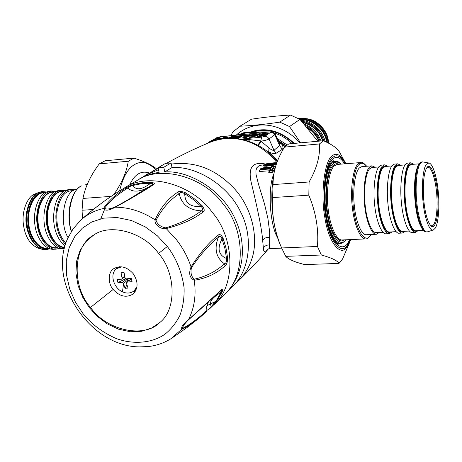<?xml version="1.0" encoding="UTF-8"?>
<svg xmlns="http://www.w3.org/2000/svg" width="462" height="462" viewBox="0 0 462 462"><rect width="100%" height="100%" fill="white"/><g stroke="black" fill="none" stroke-linecap="round" stroke-linejoin="round"><path stroke-width="0.69" d="M266.383 165.136L268.156 164.593L274.226 164.218M272.158 164.749L266.897 165.182C264.997 164.963 265.483 164.599 268.37 164.085L273.614 163.652C275.519 163.767 275.04 164.131 272.158 164.749L272.355 164.732M145.264 175.641L143.532 176.663M270.79 168.977L270.189 170.114L271.575 170.004L273.833 166.274L272.493 166.384L271.858 167.256L270.513 167.798L260.978 168.572L260.504 169.317L270.397 168.52L270.79 168.977L269.641 170.409L271.477 170.386L272.285 170.195L274.549 166.511L274.22 166.326M273.614 162.849L267.267 163.45M275.427 162.728L275.722 162.716M255.752 135.666L254.787 135.482L253.499 136.244L253.73 136.521M255.573 135.51L254.088 135.545M253.771 135.759L254.233 135.533L254.036 135.816M253.066 137.081L253.499 136.244M146.552 174.503L146.968 174.63M147.88 174.093L146.564 174.486M261.128 168.457L260.447 168.861L261.307 168.543M260.025 169.519L260.441 168.873L259.956 169.629L260.383 169.733L270.282 168.936L268.636 172.187L270.189 170.114L268.878 172.632L272.245 172.366L272.915 171.852L275.358 167.429M270.513 167.798L270.819 167.758M271.858 167.256L270.663 167.689L261.134 168.457M271.922 166.724L271.35 167.504L271.922 166.724M272.245 172.366L271.575 170.004L272.285 170.195L272.915 171.852M270.397 168.52L269.288 170.9M259.292 171.564L259.026 171.188L260.504 169.317L259.292 171.564L269.196 170.773M268.942 163.767C263.848 164.599 262.988 165.246 266.355 165.702L271.621 165.269C276.692 164.114 277.541 163.467 274.18 163.329L268.988 163.75L264.703 164.605L263.548 165.448C263.346 166.031 264.229 166.274 266.187 166.181L271.454 165.748L276.241 164.512M274.364 162.797L275.502 162.734M266.1 164.183L266.915 163.542L276.865 162.716M253.898 136.792L255.85 135.967M275.531 166.817L273.833 166.274L275.485 166.967M268.878 172.632L268.636 172.187M259.026 171.188L259.332 170.669M266.383 165.107L266.054 165.171M263.542 165.448L262.97 166.407C262.687 167.163 263.715 167.504 266.048 167.435L266.355 165.702M266.048 167.435L271.731 166.967M274.59 166.349L275.797 165.933M239.154 137.936L237.803 136.775L233.749 137.445L233.102 137.849L233.807 138.063L233.102 137.849M237.734 138.375L239.38 137.318M239.761 137.549L238.536 136.839M247.465 136.816L247.06 136.573M256.543 135.666L256.866 135.533M255.723 135.591L256.577 135.51L256.295 134.846L257.034 134.673L257.53 135.25M263.993 164.98L261.879 165.032L258.732 165.939L256.722 167.885L255.884 170.796L256.063 174.561L258.524 184.332L264.495 203.863L267.931 218.659L269.664 231.999L269.617 244.976C269.3 247.505 269.34 248.729 269.733 248.637L281.681 248.134M266.077 164.166C252.108 160.99 247.343 167.868 251.79 184.806C255.515 200.41 261.787 227.108 262.659 240.448L263.392 248.117C263.461 252.108 264.876 252.46 267.642 249.162M217.723 139.287L218.024 139.102M222.765 138.692L223.36 138.606L222.62 138.254L220.362 138.473L218.607 138.923L217.943 139.328L218.289 139.564M230.14 138.126L230.925 137.872L230.186 137.514L225.93 138.323M232.819 137.838L233.327 137.52M237.63 138.6L236.781 137.942M237.197 138.08L238.103 137.994L237.739 137.335L238.773 136.989L237.861 136.735L237.739 137.335L234.575 137.751L233.749 137.445M236.03 138.409L236.792 138.236L236.042 137.878L233.108 138.19M245.328 137.855L247.199 136.654L246.211 136.088M252.009 137.226L252.656 135.99L252.096 135.834L253.979 135.568M254.562 134.91L255.365 134.338L254.539 134.205L250.681 134.939L249.428 137.289L252.269 137.226L260.689 133.957L260.118 133.657L255.342 134.378L254.198 135.516L254.579 134.887M219.762 138.051L219.346 138.202L219.606 137.63L216.395 138.219L212.058 140.829L213.502 140.968M218.22 138.981L217.879 138.346L216.395 138.219M221.252 138.941L219.427 139.224L218.607 138.923M222.545 138.727L222.62 138.254L223.879 137.485L224.699 137.786L223.36 138.606M225.727 138.271L225.369 137.612L224.699 137.786L225.04 138.409M227.269 137.318L226.848 137.468L227.108 136.896L223.879 137.485M229.522 138.138L230.116 138.08L230.186 137.514L231.422 136.746L232.247 137.047L230.925 137.872L231.069 138.132M233.275 137.555L232.917 136.879L232.247 137.047L232.605 137.699L231.889 138.144M234.835 136.585L234.413 136.729L234.661 136.151L231.422 136.746M236.492 137.849L236.042 137.878L235.978 138.444M236.792 138.236L236.105 137.838L233.807 138.063L236.232 137.803L237.791 138.525M238.248 136.74L235.568 136.96L237.988 136.7L239.541 137.416M237.173 136.775L235.51 136.348L234.869 136.746L235.568 136.96M242.458 135.84L242.024 135.99L242.279 135.406L235.51 136.348M244.814 136.03L243.139 135.603L242.51 136.001L245.536 135.984L242.579 137.872L246.61 137.485L250.681 134.864L249.948 134.656L243.139 135.603M250.133 135.095L249.699 135.239L249.948 134.656M245.911 135.99L246.448 136.238L243.653 138.034M258.091 135.014L257.854 134.442L257.034 134.673L256.387 134.275L256.295 134.846L254.943 134.973L254.643 135.476M253.476 136.995L260.452 134.009L259.875 134.24L260.118 133.657M253.678 135.892L252.656 135.99L252.281 134.985L250.681 134.939M254.637 134.806L254.296 134.788L254.539 134.205M216.499 140.026L220.276 137.838L219.606 137.63M212.739 141.02L212.058 140.829M219.219 138.381L217.879 138.346L218.139 137.774M218.59 139.489L217.943 139.328M220.103 139.05L220.362 138.473M226.709 137.664L225.369 137.612L225.629 137.041M225.589 138.352L227.789 137.104L227.108 136.896M226.634 138.265L226.149 138.19M227.668 138.202L227.905 137.74M234.257 136.943L232.917 136.879L233.171 136.302M232.311 138.161L235.366 136.359L234.661 136.151M233.991 138.046L233.599 138.08M235.424 137.884L235.505 136.995M235.753 136.937L235.36 136.977M235.551 136.937L234.869 136.746M241.857 136.221L237.006 136.475L237.26 135.897M237.624 138.6L242.995 135.614L242.279 135.406M238.473 138.369L242.995 135.614M243.197 136.192L242.51 136.001M249.515 135.493L244.641 135.73L244.889 135.152M245.016 137.924L246.211 137.618L250.681 134.864M246.211 137.618L246.61 137.485M243.491 138.069L244.837 137.942M243.278 138.069L242.579 137.872M257.519 135.25L256.491 134.228M259.858 134.263L257.854 134.442L258.091 133.859M252.448 137.202L253.857 136.862M250.45 137.399L252.269 137.226M250.115 137.399L249.428 137.289M253.823 135.684L254.296 134.788L252.281 134.985L252.529 134.402M254.637 134.8L255.365 134.338M258.35 136.637L258.449 136.625C266.47 135.903 271.546 132.473 263.427 133.333L260.458 134.194L261.659 134.5C263.479 134.592 263.011 134.904 260.239 135.441L257.242 136.307L258.449 136.625M248.429 141.112L249.838 139.668L260.735 140.898L269 148.031C271.333 149.798 272.996 150.554 274.001 150.3L279.585 145.53L279.042 142.273M242.03 139.357L249.838 139.668M253.834 131.606L243.116 132.831L242.937 133.235L253.632 132.011L259.477 132.865M241.776 133.605L243.116 132.831L253.892 131.589L256.52 131.878L253.892 131.589L253.621 132.167L256.832 132.571L256.618 132.19M242.094 133.281L242.914 133.345M257.825 145.201L260.735 140.898L261.694 137.116L240.858 139.12M258.414 145.524L261.249 141.083C264.801 140.61 267.388 139.911 269.005 138.987C268.064 137.168 266.643 136.284 264.738 136.33L261.694 137.116M267.261 151.444L268.699 151.923L269 148.031M254.187 133.385L239.732 134.806M210.857 141.978L210.406 141.568L217.025 137.589L219.993 136.833L269.392 131.97L238.161 134.962M244.358 133.062L253.54 132.392M282.265 149.365C283.414 148.198 283.212 146.437 281.658 144.08L279.187 142.579L275.317 134.35L269.005 138.987L274.001 150.3L276.097 153.28L282.265 149.365L279.585 145.53L274.919 134.939C273.995 133.143 272.592 132.271 270.715 132.317L264.738 136.33M277.656 160.614L268.699 151.923C271.864 153.471 274.33 153.921 276.097 153.28M256.583 131.913L257.351 132.074L257.767 132.715M284.754 146.783L278.471 141.049M251.68 131.618C266.626 127.056 280.832 130.983 294.311 143.405M212.41 306.063L211.429 306.398C209.615 308.402 208.137 309.707 206.999 310.32L206.208 311.867L203.465 314.322C195.536 321.431 188.392 326.386 182.022 329.187C180.711 327.408 182.854 324.249 188.438 319.71L221.24 289.934C222.898 288.352 223.21 288.998 222.158 291.886L217.105 300.456L210.158 308.264L224.145 294.733C246.263 276.599 245.334 229.06 222.973 203.881C204.25 176.871 159.968 164.362 136.885 180.602L124.284 188.057C109.604 196.725 95.334 207.207 81.474 219.508M206.912 305.711L215.708 301.345M202.015 205.55L201.045 206.358C203.153 208.593 203.234 210.089 201.288 210.845C192.371 217.746 180.492 223.417 165.656 227.858L166.21 228.569C161.151 229.926 153.823 224.162 155.111 219.86C160.453 207.813 167.949 198.62 177.61 192.273C179.013 190.945 181.682 191.135 185.603 192.839L194.132 198.648L202.015 205.55C204.539 208.847 204.88 210.995 203.043 212C194.121 219 181.843 224.526 166.21 228.569L176.305 239.512C182.871 247.944 187.791 257.08 191.06 266.915C200.104 252.778 209.101 242.227 218.052 235.256C219.537 233.708 221.217 234.702 223.094 238.225L222.031 238.883C216.973 248.527 218.48 255.064 226.542 258.489C226.767 261.521 226.074 263.294 224.474 263.802C215.887 271.523 205.804 276.657 194.207 279.198C191.303 276.623 190.379 272.771 191.441 267.66C200.514 254.389 209.482 244.265 218.341 237.277C219.687 235.585 220.917 236.122 222.031 238.883L224.936 248.66L226.542 258.489L227.622 257.929C227.529 262.15 226.692 264.772 225.11 265.8C216.482 273.625 206.196 278.442 194.254 280.243C189.576 277.933 188.508 273.492 191.06 266.915L191.441 267.66M133.633 184.534L142.261 182.79L151.305 182.392C154.551 182.877 155.192 183.685 153.228 184.829C143.676 191.158 131.035 198.614 115.298 207.201C108.945 210.649 105.007 211.082 103.482 208.501C108.189 201.207 115.644 194.41 125.849 188.103C127.333 187.035 129.926 185.845 133.633 184.534L133.004 185.418C135.892 190.511 141.753 189.807 150.589 183.298C153.049 183.356 153.413 183.957 151.692 185.106L151.64 185.141M153.228 184.829L151.6 185.164L137.249 194.098C130.925 198.158 123.412 202.518 114.715 207.172C109.8 209.159 106.387 209.534 104.476 208.298L103.482 208.501C94.71 210.476 87.093 214.403 80.625 220.276L73.1 228.857L67.931 237.97C46.766 282.016 89.934 346.714 139.536 346.904L148.539 346.529C156.728 345.553 164.247 342.914 171.107 338.623L182.611 328.378C182.559 326.599 184.413 323.862 188.173 320.166L220.917 290.615C222.055 289.957 222.124 290.511 221.125 292.284C211.781 297.88 208.547 302.587 211.429 306.398L216.799 299.809L221.125 292.284L222.158 291.886M194.207 279.198L194.254 280.243C196.333 295.016 194.392 308.171 188.438 319.71L188.173 320.166M221.24 289.934L220.628 290.864M208.558 301.813C206.78 304.677 206.26 307.513 206.999 310.32C198.238 318.48 190.113 324.497 182.611 328.378M218.052 235.256L218.341 237.277C213.993 248.856 216.037 257.698 224.474 263.802L225.11 265.8M114.715 207.172L115.298 207.201C128.858 207.236 142.129 211.452 155.111 219.86L156.041 220.316C161.937 208.928 169.652 200.058 179.198 193.711C180.163 192.204 182.005 192.204 184.719 193.705C184.933 203.124 190.379 207.346 201.045 206.358L193.203 199.492L184.719 193.705L185.603 192.839M177.61 192.273L179.198 193.711C181.676 204.51 189.039 210.222 201.288 210.845L203.043 212M104.476 208.298C109.858 201.074 117.602 194.335 127.708 188.08C128.575 187.029 130.342 186.146 133.004 185.418L141.586 183.691L150.589 183.298L151.305 182.392M125.849 188.103L127.708 188.08C132.669 192.371 139.466 192.123 148.111 187.341M158.582 253.436C143.977 232.311 109.696 222.644 93.122 235.499L85.799 241.776L80.088 250.392L76.617 261.146L75.93 273.273L78.124 285.712L82.79 297.389L89.206 307.507L97.211 316.274L107.178 323.804L118.567 329.198L130.457 331.762L141.805 331.266L151.703 327.997L159.69 322.568C176.738 309.892 176.057 273.111 158.582 253.436L167.354 246.494L157.421 235.863L145.189 226.842L131.381 220.484L117.094 217.527L103.546 218.162L91.742 221.997L82.271 228.228L74.74 236.677L69.167 247.672L66.28 260.689L66.476 274.821L69.687 288.964L75.416 302.084L82.9 313.45C91.545 324.232 102.697 332.617 116.36 338.606C134.615 345.154 153.101 342.602 165.107 334.084C170.94 329.4 175.843 323.244 179.828 315.604C182.964 307.143 184.39 297.874 184.09 287.791C181.924 272.124 176.351 258.356 167.354 246.494M165.656 227.858C160.637 226.888 157.432 224.376 156.041 220.316M93.584 235.21C73.088 245.778 71.483 286.238 90.552 307.392C106.133 330.474 144.704 338.883 160.095 322.199M113.138 289.46C119.716 296.523 126.34 298.054 133.01 294.046C138.352 288.467 138.392 281.653 133.137 273.602C126.802 266.718 120.305 265.09 113.652 268.728C108.027 271.939 107.71 283.425 113.138 289.46L90.552 307.392M133.039 291.661L135.487 291.17M117.077 267.088L115.962 269.323M124.642 276.929L125.173 279.002L117.937 282.582L117.088 279.308L121.425 279.221L124.809 276.802M117.937 282.582L122.274 282.501L123.423 283.425L128.159 279.781L127.021 278.869L125.173 279.002M128.159 279.781L128.459 280.936M145.975 175.219L146.841 174.22L146.691 174.798L139.178 179.239C145.553 175.572 152.189 173.296 159.095 172.424L158.12 167.741L163.796 167.256L164.761 171.951C188.536 170.074 221.517 189.512 234.517 217.637C247.031 243.243 244.918 273.579 226.062 292.873L225.092 293.792M139.178 179.239L138.04 179.937M232.294 286.815L232.294 286.815C250.231 270.466 253.528 236.215 240.483 211.729C228.228 185.522 196.477 165.731 172.014 167.544L171.067 162.913L165.46 163.404L158.12 167.741M172.014 167.544L164.761 171.951M171.067 162.913L163.796 167.256M137.012 286.729L134.003 290.991C130.405 293.416 126.565 293.688 122.47 291.793C113.288 287.959 109.344 273.088 116.863 268.572L121.76 266.782M123.423 283.425L125.058 288.3L128.049 288.103L126.415 283.218L126.646 282.334L131.364 278.852M127.056 282.172L132.068 281.601L131.225 278.303L126.213 278.881L125.058 277.957L124.047 272.563L121.056 272.788L122.066 278.17L121.806 279.077M124.059 272.644L121.056 272.788M126.94 284.927L125.058 288.3M345.709 163.346L344.56 161.255C340.09 154.337 335.932 152.57 332.086 155.965C324.567 160.464 320.368 193.942 324.821 217.359C328.32 241.793 340.315 257.068 346.737 247.303L350 241.545L342.619 258.945L338.952 263.427C337.439 260.614 331.566 257.808 321.35 255.012L317.446 246.465C318.815 229.377 315.933 212.277 308.812 195.166L309.101 181.964C316.822 168.503 320.27 155.833 319.45 143.953L323.469 140.731C331.953 144.473 337.254 148.175 339.379 151.842L340.13 153.205M281.012 246.494C271.858 227.2 268.734 191.661 275.41 167.244M323.469 140.731L288.802 143.913L284.442 147.118C280.498 153.702 277.645 159.881 275.883 165.639C274.035 171.477 273.082 177.795 273.03 184.592L272.632 197.574C271.616 214.824 274.613 231.624 281.612 247.967L285.764 256.358C288.455 259.373 294.773 262.11 304.724 264.582L338.952 263.427M308.812 195.166L272.632 197.574M273.03 184.592L309.101 181.964M281.612 247.967L317.446 246.465M321.35 255.012L285.764 256.358M319.45 143.953L284.442 147.118M113.819 194.589C121.858 182.998 126.675 171.881 128.274 161.232L133.992 158.114L105.197 160.759L99.261 163.86C90.685 175.283 85.251 186.81 82.952 198.429L82.051 210.256L82.507 218.595M155.584 169.537C148.377 162.358 141.488 160.637 134.904 164.368C128.199 167.868 123.088 176.721 119.566 190.916M133.992 158.114C144.877 161.66 152.42 165.263 156.624 168.925M93.318 209.505L82.051 210.256M82.952 198.429L111.14 196.379M128.274 161.232L99.261 163.86M317.862 141.245L299.954 119.375L290.483 115.078C278.488 115.696 265.506 117.065 251.536 119.19L239.963 126.218C251.669 125.71 264.951 124.347 279.81 122.13L289.524 126.565L300.571 142.833M300.017 142.885C280.792 121.518 253.026 119.635 236.094 135.25M231.15 135.649L232.525 132.271L239.963 126.218M299.954 119.375L289.524 126.565M279.81 122.13L290.483 115.078M305.405 118.584L306.768 118.74C317.175 119.698 327.281 130.544 328.257 140.188L328.551 143.156M328.28 143.018L328.049 141.129C327.027 131 316.401 119.606 305.48 118.595L298.614 118.624M300.895 120.403C311.492 120.576 323.111 130.971 325 141.424M301.53 121.096C312.826 123.331 320.305 129.955 323.978 140.956M304.21 124.093C312.381 127.35 317.983 132.969 321.015 140.956M305.405 125.462C312.433 128.881 317.319 134.078 320.062 141.043M376.507 234.257L366.476 234.719C361.451 235.626 355.717 220.911 354.36 206.064C352.414 189.853 355.255 171.084 359.5 167.885L361.862 166.626L371.87 165.846L369.577 167.1C365.454 170.305 362.722 189.154 364.657 205.446C366.002 220.362 371.621 235.158 376.507 234.257L379.314 232.473M426.957 167.515C423.966 172.118 422.84 182.23 423.573 197.846C424.699 211.885 427.177 221.275 431.006 226.022C435.637 230.238 439.085 214.818 437.803 195.426C436.954 178.534 430.931 161.815 427.032 167.417L426.957 167.515M426.322 168.272L427.876 167.279C431.797 166.661 436.064 181.745 436.838 195.761C437.964 211.891 435.366 226.103 431.849 225.872L430.405 225.427M435.187 228.257C438.276 224.162 439.841 206.358 438.242 191.482C437.075 177.87 432.796 163.236 428.834 162.982L426.507 164.189C423.152 167.336 421.24 186.654 423.14 202.743C424.52 217.712 429.55 232.005 433.373 229.972L435.187 228.257M433.373 229.972L427.269 231.895C423.105 232.784 418.133 217.596 416.805 202.316C414.963 185.614 417.088 166.36 420.576 163.144L422.528 161.885L428.834 162.982M413.761 164.253L410.845 162.797L408.812 164.056C405.174 167.273 402.91 186.434 404.77 203.037C406.104 218.237 411.226 233.333 415.563 232.438L418.046 230.642M410.845 162.797L407.64 163.051L405.59 164.305C401.911 167.521 399.607 186.654 401.472 203.234C402.806 218.41 407.975 233.483 412.352 232.588L415.563 232.438M400.733 165.257L397.695 163.825L395.576 165.084C391.776 168.295 389.351 187.353 391.233 203.852C392.573 218.953 397.869 233.945 402.39 233.05L404.983 231.26M397.695 163.825L394.531 164.074L392.394 165.332C388.548 168.543 386.088 187.572 387.976 204.048C389.316 219.127 394.652 234.095 399.22 233.2L402.39 233.05M387.861 166.256L384.707 164.842L382.496 166.101C378.534 169.306 375.952 188.259 377.864 204.654C379.21 219.664 384.667 234.557 389.368 233.657L392.076 231.872M384.707 164.842L381.577 165.084L379.348 166.343C375.346 169.548 372.73 188.479 374.647 204.845C375.993 219.831 381.491 234.702 386.238 233.801L389.368 233.657M375.138 167.238L371.87 165.846M378.834 166.955L372.014 167.481L369.814 168.694C365.892 171.766 363.305 189.72 365.147 205.203C366.43 219.386 371.777 233.472 376.426 232.611L383.021 232.299M29.152 204.533C23.972 215.003 25.306 230.036 31.173 238.404M42.308 249.341L38.49 248.261C29.787 244.589 24.711 236.232 23.256 223.198C21.893 210.551 27.495 197.176 34.038 194.392L37.647 192.868C30.821 195.767 24.971 209.794 26.403 223.065C27.928 236.746 33.229 245.507 42.308 249.341L45.674 249.636M46.061 192.094L41.742 191.638L38.456 192.487M54.66 249.162L53.788 249.261C45.224 250.219 36.406 237.866 34.968 225.254C32.606 211.498 38.427 195.27 45.778 192.238L49.844 191.002L55.867 191.147M59.309 248.389L56.041 249.157C47.494 250.115 38.698 237.739 37.255 225.115C34.898 211.342 40.702 195.097 48.031 192.059L52.091 190.829M63.999 248.723L63.109 248.827C54.626 249.786 45.882 237.358 44.444 224.682C42.094 210.857 47.846 194.554 55.122 191.511L59.142 190.275L65.229 190.448M64.316 248.741C55.856 248.654 47.881 236.122 46.639 223.66C44.6 209.927 50.335 194.335 57.398 191.332L61.411 190.096M65.009 246.044C57.744 239.72 53.915 230.295 53.523 217.775C54.06 203.863 57.738 194.86 64.559 190.777L68.538 189.541L74.682 189.738M65.494 244.415C59.067 237.404 55.85 227.922 55.862 215.962C56.762 202.806 60.43 194.352 66.857 190.598L70.83 189.362M73.163 190.604L70.981 190.771C63.843 191.69 59.159 198.885 56.936 212.37C56.075 225.387 59.061 235.66 65.899 243.179M68.087 237.641C59.413 224.18 63.23 194.392 74.093 190.038L77.731 188.837M129.707 184.846C134.598 174.151 141.233 170.224 149.613 173.065M140.344 178.551L146.31 174.775M268.11 165.044L268.37 164.085M273.365 164.512L273.614 163.652M271.956 163.034L267.469 163.404L266.343 163.871M147.378 173.972L147.719 173.914M274.157 166.303L272.771 166.36M274.18 163.329L269.051 163.756M276.623 163.392L274.289 163.323M271.621 165.269L271.321 167.007M276.074 163.288L276.68 163.236M266.054 164.195L267.504 163.404M253.095 136.567L252.691 137.15M277.824 238.271L277.206 237.023C269.589 223.464 267.752 187.197 273.793 174.082M237.947 138.357L238.663 138.242M240.003 137.399L239.714 137.393M239.489 137.272L240.332 137.185M247.164 136.521L248.048 136.44M247.707 136.66L247.389 136.648M263.9 134.921L265.685 135.043M264.807 135.349L264.264 135.222M153.938 170.507L158.223 168.237M171.31 164.097C195.339 160.938 216.603 169.398 235.112 189.484C253.401 210.106 258.668 240.679 251.524 259.823C248.954 267.66 244.577 274.676 238.404 280.879L238.357 280.919M158.524 169.687L146.691 174.798L153.99 170.478M263.392 248.117C264.772 245.865 266.845 244.82 269.617 244.976M215.8 140.229L217.556 139.166L217.204 138.519L213.126 140.985M238.952 136.977L240.979 136.775M246.627 136.226L248.689 136.024M251.334 137.289L252.096 135.834L251.571 135.193L250.421 137.376M263.415 134.592L266.337 134.765M263.715 134.771L263.738 134.788C263.675 135.268 262.428 135.684 259.996 136.03L259.927 136.423M258.506 136.596L259.979 136.03L259.956 136.423M264.333 135.493L263.738 134.788L261.839 134.488M262.659 240.448C264.143 238.092 266.551 237.064 269.889 237.37M234.69 137.953L234.17 138.005M236.446 136.85L235.938 136.896M244.08 136.105L243.578 136.151M266.892 134.442C266.903 133.876 265.673 133.697 263.184 133.916L263.121 134.5M257.501 136.14L258.35 136.446L258.102 136.625M257.242 136.307L258.085 136.625M259.996 136.03L260.239 135.441L259.979 136.03M263.427 133.333L263.184 133.916L261.301 134.5L260.458 134.194M260.712 134.026L261.706 134.477M263.328 133.345L263.051 134.482M166.574 163.265C182.276 154.62 197.268 147.436 211.55 141.695C235.164 133.333 259.569 141.447 276.917 162.566M216.805 139.946L220.276 137.838M225.791 138.334L227.789 137.104M232.478 138.167L235.366 136.359M237.693 138.606L238.866 138.236M258.628 136.608L258.535 136.596C263.929 135.655 266.718 134.933 266.909 134.43L266.863 134.5M258.495 136.602L257.871 136.665M217.025 137.589L209.061 142.013L207.652 143.301M210.406 141.568L209.061 142.013M269.392 131.97L270.715 132.317M275.3 134.309L275.317 134.35C275.208 133.784 274.301 133.01 272.609 132.034L269.727 131.855M219.993 136.833L215.748 137.994M237.22 135.054C243.382 132.917 249.873 132.276 256.705 133.137M285.799 145.807L282.628 143.33M281.895 142.822L278.263 140.621M287.046 144.86L277.31 138.588M292.094 143.613C286.567 138.45 280.688 134.95 274.451 133.12M269.248 131.901L256.768 131.936M243.561 136.157L243.971 135.886M253.742 131.589C268.797 128.39 282.045 132.351 293.491 143.48M213.646 304.937C236.111 286.555 234.996 237.994 212.087 212.168C192.885 184.494 147.696 171.558 124.284 188.057M104.834 208.749L100.785 218.751M223.094 238.225L226.005 248.048L227.622 257.929M122.47 291.793L123.533 283.789M122.066 278.17L124.688 276.189M122.274 282.501L127.021 278.869M350.323 239.599L346.898 245.819C340.685 255.238 329.117 240.413 325.745 216.817C321.448 194.202 325.479 161.856 332.738 157.467C336.711 153.973 340.962 156.075 345.489 163.773M350.739 239.582L350.335 240.702M344.652 163.843C340.459 157.363 336.567 155.729 332.975 158.945C325.202 163.629 321.858 199.78 327.183 221.425C332.184 246.477 344.415 253.869 349.48 239.639M341.643 243.081L339.137 244.052C338.819 244.282 337.982 243.913 336.619 242.943C335.626 242.076 334.297 240.182 332.628 237.266C330.365 232.247 328.442 226.051 326.859 218.676C325.294 208.888 324.607 198.989 324.792 188.981C325.375 181.306 326.276 175.179 327.506 170.605C329.418 165.177 330.948 162.162 332.08 161.573L333.495 160.782L336.452 161.405M339.137 244.052L338.698 244.069L339.137 244.052M328.072 142.914L327.864 141.28C326.894 128.396 310.504 115.904 298.77 118.711M299.826 119.3C311.267 117.308 326.155 129.435 327.108 141.476L327.252 142.498M326.911 142.331C326.432 130.423 311.786 117.735 300.161 119.6M300.473 119.941C311.815 118.364 325.843 130.59 326.495 142.129M323.002 140.777C319.6 130.798 312.762 124.596 302.5 122.164M302.916 122.626C312.768 125.185 319.329 131.243 322.597 140.812M319.138 141.129C316.793 135.222 312.716 130.579 306.907 127.206M307.663 128.107C312.878 131.422 316.562 135.776 318.716 141.17M335.741 161.388L332.461 162.867C326.923 166.603 323.03 189.12 325.444 208.714C327.102 226.628 334.459 244.277 340.979 243.179L337.116 243.347M370.917 234.517L369.952 235.949C365.292 243.37 356.647 231.156 354.071 212.295C350.82 194.219 353.626 168.341 359.003 164.639C361.244 162.364 363.761 162.907 366.551 166.256M366.73 166.245C361.157 160.383 362.913 163.513 360.718 162.555L358.108 163.923C353.338 167.44 350.092 188.461 352.281 206.716C353.8 223.412 360.25 239.917 365.892 238.906C366.412 239.252 367.723 238.438 369.819 236.475L371.096 234.505M365.892 238.906L342.354 239.957C336.353 240.973 329.585 224.671 328.06 208.166C325.831 190.125 329.371 169.311 334.459 165.806L337.231 164.437L360.718 162.555M339.12 164.287C337.075 163.294 335.227 163.565 333.581 165.101C327.916 168.809 324.451 193.208 327.466 211.896C329.649 230.116 338.213 245.056 343.93 239.888M345.778 239.801L345.593 240.026C340.176 248.059 330.22 235.071 327.333 214.79C323.654 195.351 327.079 167.51 333.333 163.571C335.603 161.457 338.144 161.648 340.962 164.137M419.762 163.207L421.714 161.948L419.542 163.121C418.601 163.998 417.504 166.586 416.245 170.876C414.94 178.615 414.512 187.682 414.963 198.088C415.939 208.414 417.573 217.152 419.866 224.313C421.667 228.234 423.105 230.538 424.168 231.231L426.461 231.93C422.285 232.819 417.296 217.642 415.967 202.362C414.131 185.672 416.262 166.424 419.762 163.207M419.057 164.062C415.95 167.082 413.773 182.998 415.026 198.643C415.979 212.739 419.606 227.258 423.735 230.521M416.204 171.061C412.861 185.262 414.743 211.567 419.594 223.585M423.232 230.399L415.881 230.746C411.757 231.595 406.883 217.221 405.619 202.772C403.846 186.983 405.988 168.734 409.442 165.644L411.578 164.42M412.399 164.357L410.591 164.131L408.986 165.28C405.249 168.497 403.187 189.004 405.353 205.186C406.958 220.68 412.733 234.303 416.684 230.711M412.502 230.775L413.709 229.909M409.078 165.177L408.252 164.807M409.378 231.052L402.702 231.37C398.406 232.224 393.37 217.948 392.094 203.586C390.303 187.895 392.596 169.745 396.205 166.661L398.435 165.436M399.318 165.367L397.43 165.153L395.749 166.297C391.845 169.514 389.628 189.905 391.84 205.988C393.457 221.385 399.434 234.91 403.563 231.329M396.119 231.681L389.68 231.988C385.21 232.842 380.018 218.659 378.736 204.389C376.923 188.802 379.36 170.749 383.125 167.666L385.447 166.441M386.382 166.366L384.424 166.164L382.675 167.308C378.603 170.513 376.235 190.8 378.482 206.774C380.116 222.072 386.29 235.51 390.598 231.941M71.541 231.427C65.881 215.829 71.61 189.432 81.462 185.92L81.272 185.978C70.784 191.083 65.731 214.177 71.344 231.785M42.712 191.557L38.202 192.827C30.792 195.853 24.913 212.018 27.281 225.71C28.725 238.271 37.595 250.571 46.235 249.613L49.781 248.775M49.001 248.498C40.771 251.576 30.492 240.275 28.575 227.373C25.589 213.866 31.254 196.5 38.918 193.434L45.628 192.313M45.109 192.614C36.267 190.91 27.108 204.51 28.107 221.616C28.482 236.492 38.889 250.953 48.446 248.267M48.135 248.123L47.032 248.175C37.907 248.989 29.164 235.458 28.627 221.933C27.46 206.485 35.43 192.92 43.289 192.914L43.665 192.885M54.418 191.915C45.617 190.101 36.504 203.765 37.509 221.038C37.89 236.053 48.308 250.618 57.779 247.805M57.507 247.678L56.283 247.736C47.245 248.55 38.577 234.944 38.028 221.35C36.856 205.821 44.739 192.192 52.524 192.198L54.169 192.071M63.825 191.204C55.498 189.547 46.853 201.363 46.916 218.093C46.801 232.692 55.024 247.517 64.57 247.678M64.663 247.314C55.717 247.078 47.857 233.408 47.476 219.924C46.616 204.522 54.302 191.516 61.85 191.476L63.617 191.337M274.249 164.258L266.418 165.194M271.968 163.028L275.745 162.716M255.977 135.909L254.984 135.441M254.978 135.441L253.788 135.724M253.771 135.753L253.263 136.492M145.432 175.543L143.053 176.952M274.728 162.797L274.422 162.82M247.222 136.671L245.657 135.949L243.006 136.226M261.879 165.032L264.224 164.836M226.062 292.873L238.404 280.879M267.307 249.359L269.641 248.637M261.885 165.032L263.923 165.038M238.484 280.798C249.619 269.964 259.609 259.309 268.451 248.839M158.177 168.018L154.094 170.414M211.55 141.695C233.327 132.727 261.44 141.303 277.333 161.457M212.537 141.06L213.594 140.939M261.735 134.471L261.076 134.54M220.322 136.717L240.113 134.771M239.761 134.806L240.101 134.771M256.52 131.878L259.713 132.842M285.655 145.934L276.859 139.333M259.113 132.9C251.426 131.757 244.046 132.484 236.971 135.077M202.552 315.113L187.918 326.905L172.072 338.005M206.208 311.867L203.465 314.322M151.605 185.164L137.272 194.08M139.87 346.916L147.927 346.598M72.921 229.106L67.972 237.884M136.469 289.021L134.003 290.991M119.404 266.713L116.863 268.572M126.663 282.317L131.329 278.719M345.905 163.739L339.379 151.842M306.768 118.74L305.48 118.595M331.941 161.7L335.441 161.417C337.566 161.931 336.706 160.222 341.239 164.114M340.979 243.179C341.487 243.584 342.977 242.712 345.455 240.563L346.061 239.79M427.027 231.907L426.461 231.93M422.528 161.885L421.714 161.948M418.936 163.848L411.388 164.432M405.116 164.917L398.232 165.454M391.897 165.945L385.239 166.459M87.254 184.448L85.765 184.569M41.742 191.638L46.367 191.949M43.289 192.914L44.814 192.793M63.109 248.827L64.305 248.77M53.788 249.261L56.041 249.157"/></g></svg>
